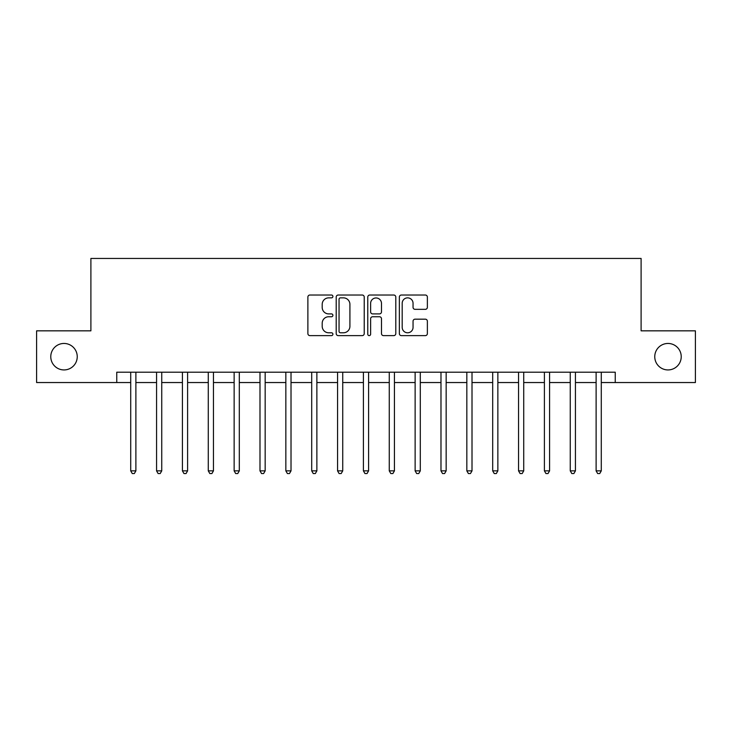 <?xml version="1.0" encoding="UTF-8"?>
<svg xmlns="http://www.w3.org/2000/svg" width="732" height="732" viewBox="0 0 732 732"><rect width="100%" height="100%" fill="white"/><g stroke="black" fill="none" stroke-linecap="round" stroke-linejoin="round"><path stroke-width="1.1" d="M332.904 296.442A1.418 1.418 0 0 0 331.486 295.023L309.911 295.023A2.031 2.031 0 0 0 307.879 297.055L307.879 333.6A2.031 2.031 0 0 0 309.911 335.622L331.486 335.622A1.418 1.418 0 0 0 332.904 334.204A1.418 1.418 0 0 0 331.486 332.786L328.695 332.786A6.497 6.497 0 0 1 322.199 326.289L322.199 323.242A6.497 6.497 0 0 1 328.695 316.746L331.486 316.746A1.418 1.418 0 0 0 332.904 315.327A1.418 1.418 0 0 0 331.486 313.9L328.695 313.9A6.497 6.497 0 0 1 322.199 307.403L322.199 304.356A6.497 6.497 0 0 1 328.695 297.86L331.486 297.86A1.418 1.418 0 0 0 332.904 296.442M654.756 356.694A13.24 13.24 0 0 0 667.996 369.935A13.24 13.24 0 0 0 681.227 356.694A13.24 13.24 0 0 0 667.996 343.454A13.24 13.24 0 0 0 654.756 356.694M50.773 356.694A13.24 13.24 0 0 0 64.004 369.935A13.24 13.24 0 0 0 77.244 356.694A13.24 13.24 0 0 0 64.004 343.454A13.24 13.24 0 0 0 50.773 356.694M425.338 309.334A2.031 2.031 0 0 0 427.369 307.303L427.369 297.055A2.031 2.031 0 0 0 425.338 295.023L401.374 295.023A2.031 2.031 0 0 0 399.352 297.055L399.352 333.6A2.031 2.031 0 0 0 401.374 335.622L425.338 335.622A2.031 2.031 0 0 0 427.369 333.6L427.369 321.211A2.031 2.031 0 0 0 425.338 319.179L415.081 319.179A2.031 2.031 0 0 0 413.049 321.211L413.049 327.35A5.435 5.435 0 0 1 407.623 332.786A5.435 5.435 0 0 1 402.188 327.35L402.188 303.295A5.435 5.435 0 0 1 407.623 297.86A5.435 5.435 0 0 1 413.049 303.295L413.049 307.303A2.031 2.031 0 0 0 415.081 309.334L425.338 309.334M116.754 382.543L36.6 382.543L36.6 330.837L90.896 330.837L90.896 258.442L641.104 258.442L641.104 330.837L695.4 330.837L695.4 382.543L615.246 382.543L615.246 372.204L116.754 372.204L116.754 382.543L130.717 382.543M364.225 297.055A2.031 2.031 0 0 0 362.194 295.023L338.239 295.023A2.031 2.031 0 0 0 336.208 297.055L336.208 333.6A2.031 2.031 0 0 0 338.239 335.622L362.194 335.622A2.031 2.031 0 0 0 364.225 333.6L364.225 297.055M369.806 295.023L393.761 295.023A2.031 2.031 0 0 1 395.792 297.055L395.792 333.6A2.031 2.031 0 0 1 393.761 335.622L383.513 335.622A2.031 2.031 0 0 1 381.482 333.6L381.482 318.777A2.031 2.031 0 0 0 379.45 316.746L372.652 316.746A2.031 2.031 0 0 0 370.621 318.777L370.621 334.204A1.418 1.418 0 0 1 369.193 335.622A1.418 1.418 0 0 1 367.775 334.204L367.775 297.055A2.031 2.031 0 0 1 369.806 295.023M135.887 382.543L156.566 382.543M161.745 382.543L182.424 382.543M187.593 382.543L208.281 382.543M213.451 382.543L234.139 382.543M239.309 382.543L259.988 382.543M265.167 382.543L285.846 382.543M291.016 382.543L311.704 382.543M316.874 382.543L337.562 382.543M342.732 382.543L363.411 382.543M368.589 382.543L389.268 382.543M394.438 382.543L415.126 382.543M420.296 382.543L440.984 382.543M446.154 382.543L466.833 382.543M472.012 382.543L492.691 382.543M497.861 382.543L518.549 382.543M523.719 382.543L544.407 382.543M549.576 382.543L570.255 382.543M575.434 382.543L596.113 382.543M601.283 382.543L615.246 382.543M340.472 297.86A1.418 1.418 0 0 0 339.044 299.287L339.044 331.358A1.418 1.418 0 0 0 340.472 332.786L343.409 332.786A6.497 6.497 0 0 0 349.914 326.289L349.914 304.356A6.497 6.497 0 0 0 343.409 297.86L340.472 297.86M381.482 303.396A5.435 5.435 0 0 0 376.047 297.961A5.435 5.435 0 0 0 370.621 303.396L370.621 311.869A2.031 2.031 0 0 0 372.652 313.9L379.45 313.9A2.031 2.031 0 0 0 381.482 311.869L381.482 303.396M136.143 372.204L136.033 372.469A2.068 2.068 0 0 0 135.887 373.238L135.887 470.868L130.717 470.868L130.717 373.238A2.068 2.068 0 0 0 130.561 372.469L130.461 372.204M135.887 470.868L134.331 473.558L132.263 473.558L130.717 470.868M161.992 372.204L161.891 372.469A2.068 2.068 85.9 0 0 161.745 373.238L161.745 470.868L156.566 470.868L156.566 373.238A2.068 2.068 85.9 0 0 156.419 372.469L156.319 372.204M161.745 470.868L160.189 473.558L158.121 473.558L156.566 470.868M187.85 372.204L187.749 372.469A2.068 2.068 85.9 0 0 187.593 373.238L187.593 470.868L182.424 470.868L182.424 373.238A2.068 2.068 85.9 0 0 182.277 372.469L182.167 372.204M187.593 470.868L186.047 473.558L183.979 473.558L182.424 470.868M213.707 372.204L213.598 372.469A2.068 2.068 85.9 0 0 213.451 373.238L213.451 470.868L208.281 470.868L208.281 373.238A2.068 2.068 85.9 0 0 208.135 372.469L208.025 372.204M213.451 470.868L211.905 473.558L209.828 473.558L208.281 470.868M239.565 372.204L239.456 372.469A2.068 2.068 85.9 0 0 239.309 373.238L239.309 470.868L234.139 470.868L234.139 373.238A2.068 2.068 85.9 0 0 233.984 372.469L233.883 372.204M239.309 470.868L237.754 473.558L235.686 473.558L234.139 470.868M265.414 372.204L265.313 372.469A2.068 2.068 85.9 0 0 265.167 373.238L265.167 470.868L259.988 470.868L259.988 373.238A2.068 2.068 85.9 0 0 259.842 372.469L259.741 372.204M265.167 470.868L263.612 473.558L261.544 473.558L259.988 470.868M291.272 372.204L291.171 372.469A2.068 2.068 85.9 0 0 291.016 373.238L291.016 470.868L285.846 470.868L285.846 373.238A2.068 2.068 85.9 0 0 285.7 372.469L285.59 372.204M291.016 470.868L289.469 473.558L287.402 473.558L285.846 470.868M317.13 372.204L317.02 372.469A2.068 2.068 85.9 0 0 316.874 373.238L316.874 470.868L311.704 470.868L311.704 373.238A2.068 2.068 85.9 0 0 311.558 372.469L311.448 372.204M316.874 470.868L315.327 473.558L313.25 473.558L311.704 470.868M342.988 372.204L342.878 372.469A2.068 2.068 85.9 0 0 342.732 373.238L342.732 470.868L337.562 470.868L337.562 373.238A2.068 2.068 85.9 0 0 337.406 372.469L337.306 372.204M342.732 470.868L341.176 473.558L339.108 473.558L337.562 470.868M368.837 372.204L368.736 372.469A2.068 2.068 85.9 0 0 368.589 373.238L368.589 470.868L363.411 470.868L363.411 373.238A2.068 2.068 85.9 0 0 363.264 372.469L363.163 372.204M368.589 470.868L367.034 473.558L364.966 473.558L363.411 470.868M394.694 372.204L394.594 372.469A2.068 2.068 85.9 0 0 394.438 373.238L394.438 470.868L389.268 470.868L389.268 373.238A2.068 2.068 85.9 0 0 389.122 372.469L389.012 372.204M394.438 470.868L392.892 473.558L390.824 473.558L389.268 470.868M420.552 372.204L420.442 372.469A2.068 2.068 85.9 0 0 420.296 373.238L420.296 470.868L415.126 470.868L415.126 373.238A2.068 2.068 85.9 0 0 414.98 372.469L414.87 372.204M420.296 470.868L418.75 473.558L416.673 473.558L415.126 470.868M446.41 372.204L446.3 372.469A2.068 2.068 85.9 0 0 446.154 373.238L446.154 470.868L440.984 470.868L440.984 373.238A2.068 2.068 85.9 0 0 440.829 372.469L440.728 372.204M446.154 470.868L444.599 473.558L442.531 473.558L440.984 470.868M472.259 372.204L472.158 372.469A2.068 2.068 85.9 0 0 472.012 373.238L472.012 470.868L466.833 470.868L466.833 373.238A2.068 2.068 85.9 0 0 466.687 372.469L466.586 372.204M472.012 470.868L470.456 473.558L468.389 473.558L466.833 470.868M498.117 372.204L498.016 372.469A2.068 2.068 85.9 0 0 497.861 373.238L497.861 470.868L492.691 470.868L492.691 373.238A2.068 2.068 85.9 0 0 492.544 372.469L492.435 372.204M497.861 470.868L496.314 473.558L494.246 473.558L492.691 470.868M523.975 372.204L523.865 372.469A2.068 2.068 85.9 0 0 523.719 373.238L523.719 470.868L518.549 470.868L518.549 373.238A2.068 2.068 85.9 0 0 518.402 372.469L518.293 372.204M523.719 470.868L522.172 473.558L520.095 473.558L518.549 470.868M549.833 372.204L549.723 372.469A2.068 2.068 85.9 0 0 549.576 373.238L549.576 470.868L544.407 470.868L544.407 373.238A2.068 2.068 85.9 0 0 544.251 372.469L544.151 372.204M549.576 470.868L548.021 473.558L545.953 473.558L544.407 470.868M575.681 372.204L575.581 372.469A2.068 2.068 85.9 0 0 575.434 373.238L575.434 470.868L570.255 470.868L570.255 373.238A2.068 2.068 85.9 0 0 570.109 372.469L570.008 372.204M575.434 470.868L573.879 473.558L571.811 473.558L570.255 470.868M601.539 372.204L601.439 372.469A2.068 2.068 85.9 0 0 601.283 373.238L601.283 470.868L596.113 470.868L596.113 373.238A2.068 2.068 85.9 0 0 595.967 372.469L595.857 372.204M601.283 470.868L599.737 473.558L597.669 473.558L596.113 470.868"/></g></svg>
